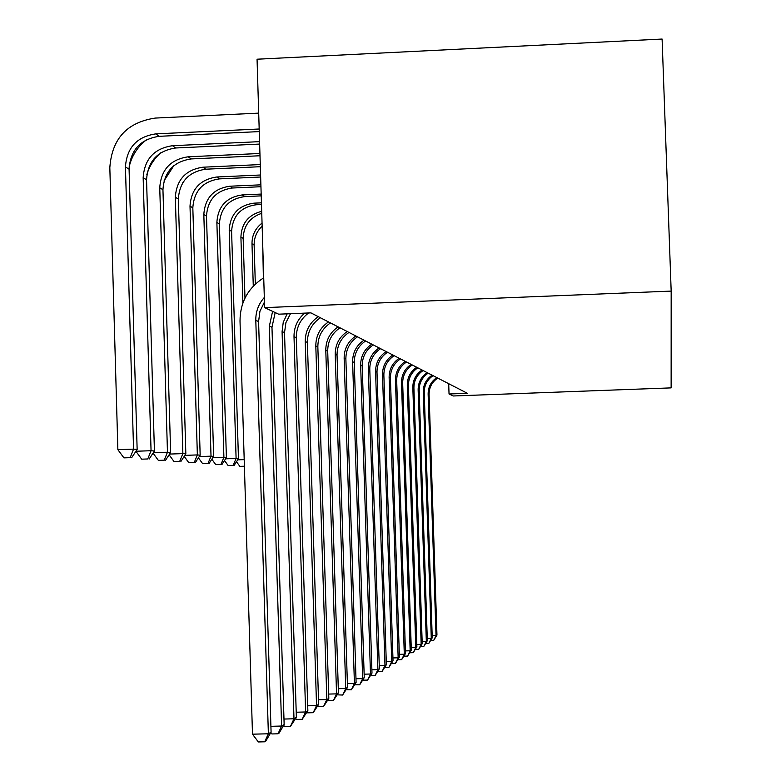 <?xml version="1.0" encoding="UTF-8"?>
<svg xmlns="http://www.w3.org/2000/svg" width="781" height="781" viewBox="0 0 781 781"><rect width="100%" height="100%" fill="white"/><g stroke="black" fill="none" stroke-linecap="round" stroke-linejoin="round"><path stroke-width="1.17" d="M264.632 307.626L257.056 59.21L662.103 39.05L671.172 291.098L671.133 387.884L453.283 395.977L449.036 393.995L467.409 393.312L310.926 312.878L278.632 314.177L264.632 307.626L671.172 291.098M448.704 383.686L449.036 393.995M437.75 378.063C431.991 382.016 429.101 387.483 429.091 394.473L436.96 635.08L436.032 635.627L433.67 640.43L430.721 640.508M436.833 377.584C431.044 381.558 428.144 387.044 428.134 394.063L436.032 635.627L432.176 635.734M436.96 635.08L433.67 640.43M433.065 375.651C427.187 379.683 424.249 385.267 424.229 392.394L432.244 637.843L431.278 638.409L428.876 643.3L425.811 643.388M432.108 375.163C426.201 379.205 423.253 384.808 423.243 391.964L431.278 638.409L427.256 638.526M432.244 637.843L428.876 643.3M428.183 373.142C422.189 377.262 419.192 382.954 419.172 390.227L427.334 640.723L426.328 641.308L423.878 646.297L420.686 646.385M427.187 372.635C421.164 376.764 418.147 382.485 418.138 389.787L426.328 641.308L422.14 641.426M427.334 640.723L423.878 646.297M423.107 370.536C416.986 374.734 413.92 380.552 413.91 387.972L422.218 643.72L421.164 644.325L418.675 649.421L415.355 649.509M422.062 369.999C415.922 374.216 412.837 380.054 412.827 387.513L421.164 644.325L416.8 644.452M422.218 643.72L418.675 649.421M417.806 367.812C411.558 372.098 408.424 378.043 408.414 385.629L416.878 646.844L415.785 647.478L413.247 652.672L409.781 652.77M416.722 367.255C410.445 371.561 407.301 377.526 407.282 385.14L415.785 647.478L411.226 647.605M416.878 646.844L413.247 652.672M412.28 364.971C405.895 369.354 402.693 375.417 402.674 383.168L411.314 650.104L410.162 650.768L407.584 656.079L403.962 656.177M411.138 364.385C404.724 368.788 401.512 374.88 401.502 382.67L410.162 650.768L405.407 650.905M411.314 650.104L407.584 656.079M406.501 362.003C399.97 366.484 396.699 372.683 396.689 380.611L405.495 653.512L404.294 654.205L401.668 659.623L397.88 659.73M405.31 361.388C398.759 365.889 395.469 372.127 395.459 380.083L404.294 654.205L399.316 654.341M405.495 653.512L401.668 659.623M400.458 358.899C393.78 363.477 390.441 369.823 390.422 377.926L399.403 657.075L398.154 657.807L395.469 663.342L391.506 663.45M399.218 358.254C392.511 362.862 389.153 369.237 389.133 377.379L398.154 657.807L392.941 657.944M399.403 657.075L395.469 663.342M394.132 355.648C387.308 360.334 383.881 366.826 383.861 375.124L393.028 660.804L391.72 661.566L388.987 667.228L384.838 667.345M392.833 354.974C385.97 359.69 382.534 366.211 382.514 374.548L391.72 661.566L386.263 661.722M393.028 660.804L388.987 667.228M387.513 352.241C380.513 357.044 377.008 363.692 376.998 372.186L386.361 664.709L384.984 665.51L382.192 671.309L377.838 671.426M386.146 351.538C379.117 356.37 375.602 363.048 375.583 371.58L384.984 665.51L379.254 665.676M386.361 664.709L382.192 671.309M380.562 348.668C373.396 353.588 369.803 360.402 369.784 369.101L379.351 668.809L377.906 669.659L375.056 675.585L370.497 675.711M379.127 347.935C371.932 352.875 368.32 359.729 368.3 368.466L377.906 669.659L371.883 669.825M379.351 668.809L375.056 675.585M373.259 344.919C365.918 349.966 362.238 356.946 362.218 365.859L371.99 673.124L370.477 674.013L367.558 680.085L362.784 680.183M371.756 344.138C364.376 349.214 360.676 356.234 360.656 365.196L370.477 674.013L364.141 674.179M371.99 673.124L367.558 680.085M262.758 245.966L263.373 278.016M365.576 340.965C358.049 346.149 354.281 353.315 354.262 362.462L364.249 677.654L362.657 678.591L359.68 684.81L354.711 684.81M363.995 340.155C356.429 345.358 352.641 352.563 352.612 361.759L362.657 678.591L355.98 678.767M364.249 677.654L359.68 684.81M262.152 226.139C256.744 231.283 254.069 237.59 254.137 245.039L255.328 284.108M262.055 223.083C255.328 228.335 251.98 235.218 251.99 243.74L253.278 286.149M357.503 336.816C349.771 342.137 345.905 349.488 345.876 358.87L356.097 682.428L354.418 683.414L351.372 689.789L346.198 689.691M355.833 335.957C348.062 341.307 344.167 348.697 344.148 358.137L354.418 683.414L347.379 683.6M356.097 682.428L351.372 689.789M261.762 213.301C249.832 217.382 243.643 225.738 243.164 238.381L244.98 298.098M261.694 211.329C248.504 214.765 241.573 223.327 240.909 237.014L242.901 302.969M244.394 466.218L239.835 466.374L244.394 466.316M237.697 459.843L244.199 459.618M236.506 461.708L239.835 466.374M348.98 332.433C341.043 337.9 337.07 345.456 337.041 355.091L347.506 687.456L345.729 688.5L342.615 695.041L337.226 694.836M347.213 331.534C339.237 337.021 335.244 344.616 335.215 354.31L345.729 688.5L338.3 688.696M347.506 687.456L342.615 695.041M261.489 204.524L256.109 204.768C240.831 206.985 232.66 215.859 231.606 231.371L238.449 458.662L236.096 458.447L233.187 465.339L228.101 465.515L233.187 465.339M261.44 202.835L253.854 203.167C238.488 205.403 230.278 214.326 229.214 229.917L236.096 458.447L225.592 458.818M224.508 460.497L228.101 465.515M234.144 465.408L238.449 458.662M339.979 327.815C331.827 333.428 327.737 341.19 327.708 351.099L338.427 692.776L336.543 693.87L333.37 700.596L327.737 700.254M338.114 326.858C329.924 332.501 325.814 340.311 325.784 350.279L336.543 693.87L328.684 694.075M338.427 692.776L333.37 700.596M261.225 195.875L244.58 196.617C228.882 198.901 220.486 208.019 219.402 223.962L226.392 457.568L223.903 457.334L220.945 464.422L215.712 464.607L220.945 464.422M261.166 194.078L242.188 194.928C226.412 197.232 217.967 206.399 216.874 222.429L223.903 457.334L212.803 457.725M211.836 459.218L215.712 464.607M221.95 464.5L226.392 457.568M330.461 322.924C322.084 328.703 317.877 336.689 317.847 346.881L328.821 698.39L326.829 699.561L323.578 706.463L318.14 706.61L317.691 705.985M328.498 321.909C320.064 327.717 315.836 335.752 315.807 346.012L326.829 699.561L318.502 699.776M328.821 698.39L323.578 706.463M260.942 186.718L232.387 188.006C216.249 190.359 207.619 199.741 206.496 216.132L213.652 456.407L211.016 456.163L207.99 463.455L202.621 463.65L207.99 463.455M260.883 184.824L229.858 186.22C213.633 188.592 204.954 198.023 203.821 214.521L211.016 456.163L199.243 456.582M198.433 457.842L202.621 463.65M209.054 463.533L213.652 456.407M320.386 317.74C311.756 323.695 307.431 331.915 307.392 342.41L318.648 704.355L316.539 705.585L313.21 712.692L307.607 712.828L307.04 712.057M318.297 316.666C309.618 322.651 305.264 330.929 305.234 341.482L316.539 705.585L307.704 705.819M318.648 704.355L313.21 712.692M260.649 177.014L219.471 178.878C202.875 181.309 193.991 190.964 192.829 207.844L200.161 455.177L197.359 454.923L194.274 462.44L188.738 462.625L194.274 462.44M260.59 175.003L216.806 176.994C200.102 179.445 191.169 189.148 190.008 206.135L197.359 454.923L184.872 455.362M182.744 182.803L183.154 182.158M184.209 456.377L188.738 462.625M195.396 462.518L200.161 455.177M308.622 312.966C300.402 319.146 296.302 327.385 296.311 337.665L307.851 710.671L305.615 711.979L302.198 719.291L296.429 719.438L295.726 718.491M304.697 313.122C297.512 319.331 293.949 327.19 294.007 336.689L305.615 711.979L296.214 712.223M307.851 710.671L302.198 719.291M260.337 166.704L205.784 169.204C188.68 171.722 179.532 181.67 178.341 199.057L185.839 453.878L182.871 453.605L179.718 461.346L174.017 461.551L179.718 461.346M260.268 164.566L202.943 167.202C185.741 169.731 176.545 179.737 175.334 197.232L182.871 453.605L169.584 454.073M163.981 181.007L173.753 165.757M169.116 454.806L174.017 461.551M180.909 461.434L185.839 453.878M290.493 313.698L285.905 322.66L284.528 332.628L296.37 717.397L293.988 718.784L290.483 726.32L284.538 726.467L283.688 725.324M287.174 313.835L283.239 322.319L282.078 331.583L293.988 718.784L283.972 719.047M296.37 717.397L290.483 726.32M260.005 155.751L191.238 158.924C173.607 161.521 164.186 171.791 162.946 189.715L170.629 452.492L167.466 452.209L164.244 460.194L158.367 460.399L164.244 460.194M259.927 153.476L188.211 156.796C170.483 159.412 160.993 169.741 159.754 187.782L167.466 452.209L153.31 452.707M146.828 174.71C149.396 165.982 154.101 158.641 160.945 152.676M153.047 453.117L158.367 460.399M165.513 460.292L170.629 452.492M275.176 312.556L271.973 327.259L284.147 724.553L281.599 726.037L278.007 733.798L271.876 733.955L270.851 732.598M272.589 311.346L269.367 326.146L281.599 726.037L270.909 726.31M284.147 724.553L279.042 733.183L278.007 733.798M259.643 144.075L175.745 147.98C157.567 150.674 147.834 161.267 146.555 179.776L154.423 451.018L151.055 450.715L147.765 458.964L141.703 459.179L147.765 458.964M259.565 141.644L172.533 145.705C154.228 148.419 144.436 159.08 143.157 177.707L151.055 450.715L135.943 451.252M129.08 167.173C131.686 155.849 137.583 146.652 146.75 139.574M135.914 451.291L141.703 459.179M149.122 459.072L154.423 451.018M264.466 302.013L259.936 311.297L258.589 321.528L271.085 732.197L268.371 733.789L264.691 741.794L258.345 741.95L252.488 734.179L240.011 320.971C240.138 302.286 248.046 287.896 263.724 277.802M264.329 297.454C258.521 303.985 255.67 311.609 255.797 320.337L268.371 733.789L252.488 734.179M271.085 732.197L265.784 741.13L264.691 741.794M259.185 129.002L155.79 133.883C136.89 136.685 126.776 147.716 125.438 166.968L133.551 449.124L117.872 449.68L109.828 167.681C111.829 138.833 126.991 122.295 155.331 118.068L258.696 113.128M259.263 131.599L159.226 136.314C140.453 139.096 130.398 150.05 129.08 169.174L137.144 449.446L133.551 449.124L130.173 457.656L123.915 457.871L130.173 457.656M117.872 449.68L123.915 457.871M131.628 457.764L137.144 449.446M429.091 394.473L428.134 394.063M424.229 392.394L423.243 391.964M419.172 390.227L418.138 389.787M413.91 387.972L412.827 387.513M408.414 385.629L407.282 385.14M402.674 383.168L401.502 382.67M396.689 380.611L395.459 380.083M390.422 377.926L389.133 377.379M383.861 375.124L382.514 374.548M376.998 372.186L375.583 371.58M369.784 369.101L368.3 368.466M362.218 365.859L360.656 365.196M354.262 362.462L352.612 361.759M254.137 245.039L251.99 243.74M345.876 358.87L344.148 358.137M243.164 238.381L240.909 237.014M337.041 355.091L335.215 354.31M256.109 204.768L253.854 203.167M231.606 231.371L229.214 229.917M327.708 351.099L325.784 350.279M244.58 196.617L242.188 194.928M219.402 223.962L216.874 222.429M317.847 346.881L315.807 346.012M232.387 188.006L229.858 186.22M206.496 216.132L203.821 214.521M307.392 342.41L305.234 341.482M219.471 178.878L216.806 176.994M192.829 207.844L190.008 206.135M296.311 337.665L294.007 336.689M205.784 169.204L202.943 167.202M178.341 199.057L175.334 197.232M284.528 332.628L282.078 331.583M191.238 158.924L188.211 156.796M162.946 189.715L159.754 187.782M271.973 327.259L269.367 326.146M175.745 147.98L172.533 145.705M146.555 179.776L143.157 177.707M258.589 321.528L255.797 320.337M159.226 136.314L155.79 133.883M129.08 169.174L125.438 166.968"/></g></svg>
